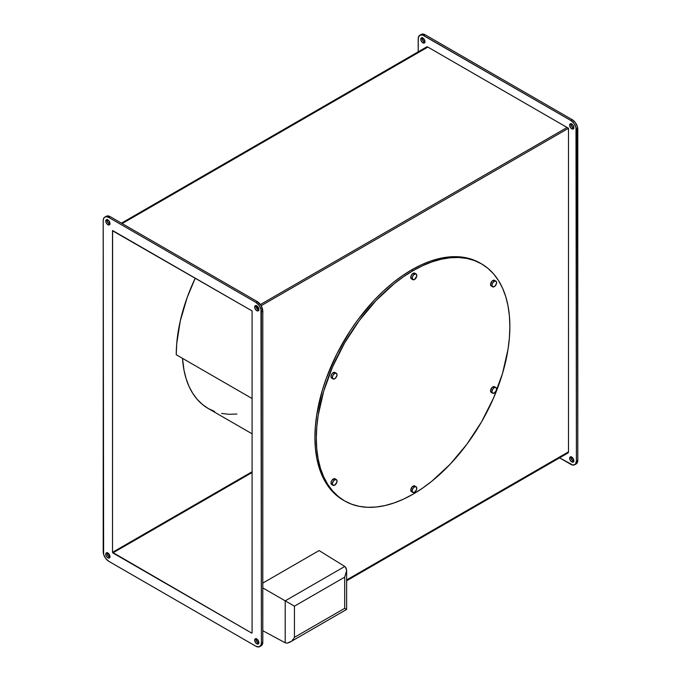 <?xml version="1.0" encoding="UTF-8"?>
<svg xmlns="http://www.w3.org/2000/svg" width="681" height="681" viewBox="0 0 681 681"><rect width="100%" height="100%" fill="white"/><g stroke="black" fill="none" stroke-linecap="round" stroke-linejoin="round"><path stroke-width="1.02" d="M195.26 278.137L187.198 297.444L180.244 321.057L176.694 343.888L176.251 354.733L252.098 398.521L176.251 354.733A133.578 77.123 120 0 1 195.26 278.137M252.098 433.823L208.19 408.481L202.368 404.42L197.201 399.355L192.74 393.337L189.029 386.425L186.109 378.679L183.998 370.183L182.525 358.359A125.023 72.186 120 0 0 208.19 408.481L214.626 411.494M221.589 413.435L229.029 414.295L236.877 414.048M319.1 550.571L344.782 566.456L319.1 550.571L262.798 583.081L319.1 550.571M262.798 587.916L285.203 600.846L344.782 566.456L285.203 600.846L262.798 587.916M262.798 630.725L285.203 642.779L285.203 600.846L294.43 606.175L294.43 637.356L344.697 608.337L344.697 577.147L294.43 606.175L344.697 577.147L346.629 570.729L345.573 567.145L344.782 566.456L346.161 568.124L346.629 570.729L344.697 577.147L344.697 608.337L346.629 609.444L344.697 608.337L294.43 637.356L294.43 606.175L285.203 600.846L285.203 642.779L262.798 630.725M293.954 638.131L294.43 637.356L293.954 638.131M292.319 640.208L293.443 638.863L292.319 640.208M289.834 642.234L287.339 643.136L285.203 642.779L287.339 643.136L291.102 641.349L289.774 642.268L346.629 609.444L346.629 570.729M495.913 387.489L494.27 387.651L492.618 389.387L491.937 391.686L492.618 393.192L494.721 392.716L496.415 390.128L496.415 388.068L494.517 386.689A3.294 1.898 120 0 0 492.874 386.851L494.27 387.651A3.294 1.898 -60 0 1 495.913 387.489A3.294 1.898 -60 0 1 496.415 390.128A3.294 1.898 -60 0 1 494.27 393.022A3.294 1.898 -60 0 1 492.618 393.192A3.294 1.898 -60 0 1 492.116 390.553A3.294 1.898 -60 0 1 494.27 387.651L492.874 386.851A3.294 1.898 120 0 0 490.72 389.745A3.294 1.898 120 0 0 491.222 392.384L490.541 390.877L491.98 387.566L493.759 386.536L495.019 387.268M495.913 281.108L494.27 281.27L492.618 283.007L491.937 285.305L492.618 286.812L494.721 286.335L496.415 283.747L496.415 281.687L494.517 280.308A3.294 1.898 120 0 0 492.874 280.47L494.27 281.27A3.294 1.898 -60 0 1 495.913 281.108A3.294 1.898 -60 0 1 496.415 283.747A3.294 1.898 -60 0 1 494.27 286.65A3.294 1.898 -60 0 1 492.618 286.812A3.294 1.898 -60 0 1 492.116 284.173A3.294 1.898 -60 0 1 494.27 281.27L492.874 280.47A3.294 1.898 120 0 0 490.72 283.364A3.294 1.898 120 0 0 491.222 286.003L490.541 284.496L491.98 281.185L493.759 280.155L495.019 280.887M336.346 373.239L334.694 373.401L333.052 375.137L332.371 377.427L333.052 378.934L335.154 378.457L336.848 375.869L336.848 373.818L334.95 372.43A3.294 1.898 120 0 0 333.298 372.592L334.694 373.401A3.294 1.898 -60 0 1 336.346 373.239A3.294 1.898 -60 0 1 336.848 375.869A3.294 1.898 -60 0 1 334.694 378.772A3.294 1.898 -60 0 1 333.052 378.934A3.294 1.898 -60 0 1 332.549 376.295A3.294 1.898 -60 0 1 334.694 373.401L333.298 372.592A3.294 1.898 120 0 0 331.153 375.495A3.294 1.898 120 0 0 331.656 378.134L330.975 376.627L331.656 374.329L333.298 372.592L334.95 372.43L335.452 373.009M333.298 478.973A3.294 1.898 120 0 0 331.153 481.876A3.294 1.898 120 0 0 331.656 484.506L330.975 483.008L331.656 480.709L333.298 478.973L334.95 478.811A3.294 1.898 120 0 0 333.298 478.973L334.694 479.782L333.298 478.973M334.694 485.153A3.294 1.898 -60 0 1 333.052 485.315A3.294 1.898 -60 0 1 332.549 482.676A3.294 1.898 -60 0 1 334.694 479.782A3.294 1.898 -60 0 1 336.346 479.62A3.294 1.898 -60 0 1 336.848 482.25A3.294 1.898 -60 0 1 334.694 485.153L336.848 482.25L336.848 480.199L335.988 479.484L333.809 480.497L332.413 483.263L332.762 485.076L334.694 485.153M413.086 273.345A3.294 1.898 120 0 0 410.941 276.239A3.294 1.898 120 0 0 411.443 278.878L410.762 277.371L411.443 275.081L413.086 273.345L414.729 273.175A3.294 1.898 120 0 0 413.086 273.345L414.482 274.145L413.086 273.345M414.482 279.516A3.294 1.898 -60 0 1 412.839 279.678A3.294 1.898 -60 0 1 412.328 277.048A3.294 1.898 -60 0 1 414.482 274.145A3.294 1.898 -60 0 1 416.125 273.983A3.294 1.898 -60 0 1 416.627 276.622A3.294 1.898 -60 0 1 414.482 279.516L416.763 276.043L416.627 274.562L415.776 273.856L413.588 274.869L412.328 277.048L412.55 279.44L414.482 279.516M416.125 486.745L414.482 486.906L412.839 488.643L412.158 490.933L412.839 492.44L414.933 491.963L416.627 489.384L416.627 487.324L414.729 485.936A3.294 1.898 120 0 0 413.086 486.098L414.482 486.906A3.294 1.898 -60 0 1 416.125 486.745A3.294 1.898 -60 0 1 416.627 489.384A3.294 1.898 -60 0 1 414.482 492.278A3.294 1.898 -60 0 1 412.839 492.44A3.294 1.898 -60 0 1 412.328 489.809A3.294 1.898 -60 0 1 414.482 486.906L413.086 486.098A3.294 1.898 120 0 0 410.941 489.001A3.294 1.898 120 0 0 411.443 491.639L410.762 490.133L412.192 486.821L413.98 485.791L415.24 486.515M480.131 263.07L473.091 259.767L465.455 257.639L457.309 256.703L448.728 256.975L439.781 258.44L430.571 261.095L421.173 264.909L411.69 269.846A136.864 79.022 120 0 0 322.275 390.46A136.864 79.022 120 0 0 343.258 500.135L344.654 500.935A136.864 79.022 -60 0 1 323.671 391.26A136.864 79.022 -60 0 1 413.086 270.655L411.69 269.846L402.207 275.865L392.809 282.896L383.599 290.881L374.652 299.734L357.925 319.721L350.289 330.66L336.882 353.899L326.335 378.202L322.275 390.46L316.767 414.601L315.38 426.255L314.911 437.474L315.38 448.158L316.767 458.202L319.074 467.515L322.275 475.993L326.335 483.561L331.221 490.15L336.882 495.691L343.258 500.135M480.82 263.479A136.864 79.022 120 0 0 480.122 263.07A136.864 79.022 120 0 0 411.69 269.846L413.086 270.655A136.864 79.022 -60 0 1 481.518 263.879A136.864 79.022 -60 0 1 502.501 373.554A136.864 79.022 -60 0 1 413.086 494.159A136.864 79.022 -60 0 1 344.654 500.935L351.685 504.238L359.321 506.366L367.468 507.302L376.048 507.039L384.995 505.566L394.205 502.91L403.603 499.096L413.086 494.159L422.569 488.149L431.967 481.109L450.124 464.272L466.851 444.284L481.518 421.922L493.555 398.036L502.501 373.554L508.009 349.404L509.397 337.75L509.865 326.531L509.397 315.848L508.009 305.803L505.702 296.499L502.501 288.02L498.441 280.453L493.555 273.864L487.902 268.323L481.518 263.879L474.487 260.576L466.851 258.448L458.705 257.512L450.124 257.776L441.177 259.248L431.967 261.904L422.569 265.718L413.086 270.655L403.603 276.673L394.205 283.705L376.048 300.542L359.321 320.53L344.654 342.892L332.617 366.778L323.671 391.26L318.163 415.41L316.776 427.064L316.307 438.283L316.776 448.966L318.163 459.011L320.47 468.315L323.671 476.794L327.731 484.361L332.617 490.95L338.27 496.492L344.654 500.935M258.942 310.153L256.66 308.314L258.227 307.412L256.66 308.314L256.047 306.246L254.651 307.054A2.962 1.711 60 0 1 255.264 305.701A2.962 1.711 60 0 1 257.546 306.493A2.962 1.711 60 0 1 258.84 309.472L257.154 306.127L255.945 305.565L255.009 305.914L254.813 308.067L256.337 310.4L257.912 310.945L258.84 309.472A2.962 1.711 60 0 1 258.227 310.825A2.962 1.711 60 0 1 255.945 310.034A2.962 1.711 60 0 1 254.651 307.054L256.047 306.246A2.962 1.711 -120 0 0 258.754 310.119M110.05 224.194L108.092 222.832L107.155 220.286L105.759 221.087A2.962 1.711 60 0 1 106.372 219.733A2.962 1.711 60 0 1 108.654 220.525A2.962 1.711 60 0 1 109.947 223.504L108.654 220.525L107.445 219.691L106.117 219.954L105.921 222.108L107.445 224.432L109.335 224.866L109.947 223.504A2.962 1.711 60 0 1 109.335 224.866A2.962 1.711 60 0 1 107.053 224.066A2.962 1.711 60 0 1 105.759 221.087L107.155 220.286A2.962 1.711 -120 0 0 109.862 224.16M110.05 557.296L108.092 555.943L107.155 553.398L105.759 554.198A2.962 1.711 60 0 1 106.372 552.844A2.962 1.711 60 0 1 108.654 553.636A2.962 1.711 60 0 1 109.947 556.615L108.262 553.27L107.053 552.708L106.117 553.057L105.921 555.219L107.445 557.543L109.02 558.088L109.947 556.615A2.962 1.711 60 0 1 109.335 557.969A2.962 1.711 60 0 1 107.053 557.177A2.962 1.711 60 0 1 105.759 554.198L107.155 553.398A2.962 1.711 -120 0 0 109.862 557.271M258.942 643.264L256.984 641.902L256.047 639.357L254.651 640.166A2.962 1.711 60 0 1 255.264 638.804A2.962 1.711 60 0 1 257.546 639.604A2.962 1.711 60 0 1 258.84 642.583L257.154 639.238L255.945 638.676L255.009 639.025L254.694 640.659L255.945 643.145L257.912 644.056L258.84 642.583A2.962 1.711 60 0 1 258.227 643.937A2.962 1.711 60 0 1 255.945 643.145A2.962 1.711 60 0 1 254.651 640.166L256.047 639.357A2.962 1.711 -120 0 0 258.754 643.23M425.055 42.324L423.088 40.971L422.16 38.417L420.764 39.226A2.962 1.711 60 0 1 421.377 37.872A2.962 1.711 60 0 1 423.659 38.664A2.962 1.711 60 0 1 424.953 41.643L423.267 38.298L422.058 37.736L421.113 38.085L420.926 40.247L422.45 42.571L424.34 42.997L424.953 41.643A2.962 1.711 60 0 1 424.34 42.997A2.962 1.711 60 0 1 422.058 42.205A2.962 1.711 60 0 1 420.764 39.226L422.16 38.417A2.962 1.711 -120 0 0 424.859 42.29M573.947 128.292L571.98 126.93L571.053 124.385L569.657 125.185A2.962 1.711 60 0 1 570.269 123.831A2.962 1.711 60 0 1 572.551 124.623A2.962 1.711 60 0 1 573.845 127.602L572.551 124.623L571.342 123.789L570.006 124.053L569.818 126.206L571.342 128.53L573.232 128.964L573.845 127.602A2.962 1.711 60 0 1 573.232 128.964A2.962 1.711 60 0 1 570.95 128.164A2.962 1.711 60 0 1 569.657 125.185L571.053 124.385A2.962 1.711 -120 0 0 573.751 128.258M573.947 461.395L571.98 460.041L571.053 457.496L569.657 458.296A2.962 1.711 60 0 1 570.269 456.942A2.962 1.711 60 0 1 572.551 457.734A2.962 1.711 60 0 1 573.845 460.714L572.159 457.368L570.95 456.806L570.006 457.155L569.818 459.317L571.342 461.641L573.232 462.067L573.845 460.714A2.962 1.711 60 0 1 573.232 462.067A2.962 1.711 60 0 1 570.95 461.275A2.962 1.711 60 0 1 569.657 458.296L571.053 457.496A2.962 1.711 -120 0 0 573.751 461.369M332.413 484.659L331.656 484.506L333.052 485.315M491.98 392.528L491.222 392.384L492.618 393.192M261.163 645.792L259.767 646.601A7.9 4.563 60 0 0 261.402 642.983L261.402 312.026L262.798 311.217A7.9 4.563 -120 0 0 257.214 301.547L255.818 302.355L257.214 301.547L110.177 216.66L108.781 217.46L255.818 302.355A7.9 4.563 60 0 1 261.402 312.026L262.798 311.217L262.798 642.174L261.402 642.983L262.798 642.174A7.9 4.563 -120 0 1 261.163 645.792L262.372 644.396L262.798 642.174L262.798 311.217L261.163 305.718L568.49 128.275L568.49 451.861L346.629 579.957L568.49 451.861L568.49 128.275L261.163 305.718L257.214 301.547L110.177 216.66L107.079 215.954L104.84 217.069L106.645 216.72L108.781 217.46L255.818 302.355L258.916 305.233L260.976 309.31L261.402 642.983L260.976 645.205L258.916 646.907L255.818 646.209L108.781 561.314L105.683 558.437L103.623 554.36L103.197 220.687L103.623 218.465L104.84 217.069A7.9 4.563 60 0 1 108.781 217.46L110.177 216.66A7.9 4.563 -120 0 0 106.236 216.269M112.51 230.757L112.51 552.325L112.603 230.536L252.098 310.945L112.51 230.757M121.439 223.155L426.621 46.955L427.855 47.083L568.49 128.275L567.094 127.475L260.397 304.543L567.094 127.475L427.855 47.083L122.154 223.572L427.855 47.083A2.46 1.422 -120 0 0 426.621 46.955L426.246 47.389M256.141 307.003L257.358 306.297L256.141 307.003M567.988 452.984A2.46 1.422 -120 0 0 568.49 451.861L567.988 452.984L346.629 580.782M252.098 632.913L252.098 310.945L252.098 632.913M112.85 552.921L251.757 633.117L112.51 552.325L112.85 552.921L252.098 472.529L112.85 552.921M252.098 471.737L112.51 552.325L252.098 471.737M576.16 463.931L577.377 462.535L577.803 460.313L577.377 126.64L575.317 122.563L572.219 119.686L425.182 34.791L423.046 34.05L421.233 34.399A7.9 4.563 -120 0 1 425.182 34.791L423.786 35.599L570.823 120.486L573.921 123.363L575.981 127.449L576.407 461.122L575.462 464.161L572.959 465.089L559.561 457.845L570.823 464.34A7.9 4.563 60 0 0 574.764 464.731L576.16 463.931A7.9 4.563 -120 0 0 577.803 460.313L576.407 461.122A7.9 4.563 60 0 1 574.764 464.731M571.138 456.84A2.962 1.711 -120 0 0 571.053 457.496L571.214 456.662M571.138 123.729A2.962 1.711 -120 0 0 571.053 124.385L571.214 123.55M422.246 37.77A2.962 1.711 -120 0 0 422.16 38.417L422.314 37.583M419.836 35.208A7.9 4.563 60 0 0 418.202 38.826L418.202 51.816L418.313 37.625L419.836 35.208L422.697 35.097L570.823 120.486A7.9 4.563 60 0 1 576.407 130.156L576.407 461.122L577.803 460.313L577.803 129.356L576.407 130.156L577.803 129.356A7.9 4.563 -120 0 0 572.219 119.686L570.823 120.486L572.219 119.686L425.182 34.791L423.786 35.599A7.9 4.563 60 0 0 419.836 35.208L421.233 34.399M566.754 452.865L567.418 453.095M256.141 638.71A2.962 1.711 -120 0 0 256.047 639.357L256.209 638.523M107.249 552.742A2.962 1.711 -120 0 0 107.155 553.398L107.317 552.563M107.249 219.631A2.962 1.711 -120 0 0 107.155 220.286L107.317 219.452M256.141 305.599A2.962 1.711 -120 0 0 256.047 306.246L256.209 305.411M259.767 646.601A7.9 4.563 60 0 1 255.818 646.209L108.781 561.314A7.9 4.563 60 0 1 103.197 551.644L103.197 220.687A7.9 4.563 60 0 1 104.84 217.069M491.222 286.003L492.618 286.812M331.656 378.134L333.052 378.934M411.443 278.878L412.839 279.678M411.443 491.639L412.839 492.44M480.122 263.07L481.518 263.879M414.729 273.175L416.125 273.983M334.95 478.811L336.346 479.62"/></g></svg>
